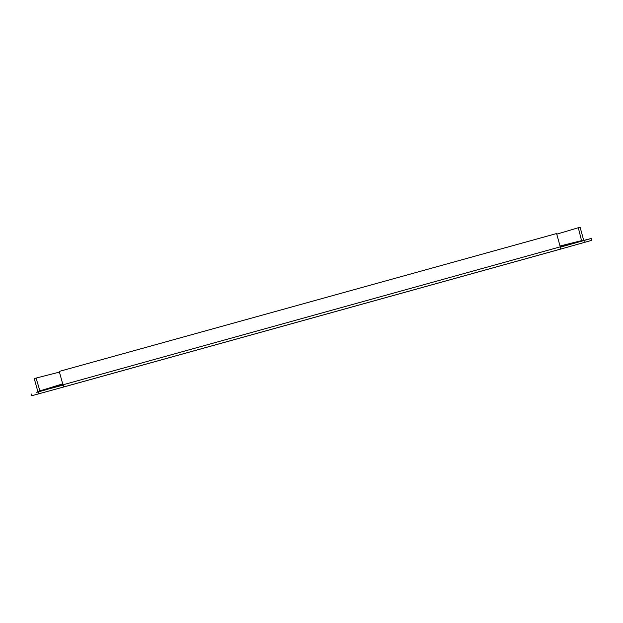 <?xml version="1.0" encoding="UTF-8"?>
<svg xmlns="http://www.w3.org/2000/svg" width="623" height="623" viewBox="0 0 623 623"><rect width="100%" height="100%" fill="white"/><g stroke="black" fill="none" stroke-linecap="round" stroke-linejoin="round"><path stroke-width="0.93" d="M40.051 391.197L37.917 391.797L34.242 378.574L36.072 378.068L40.012 391.205L62.775 384.15L40.012 391.205M556.76 234.155L578.3 227.738L581.625 240.937L591.336 238.461L560.357 247.152L560.879 249.029L63.569 387.023L63.048 385.131L37.917 391.797M585.893 239.972L576.267 242.612L585.893 239.972M46.678 389.577L36.718 392.334L46.678 389.577M579.429 241.631L573.503 243.25L579.429 241.631M48.789 388.853L42.668 390.551L48.789 388.853M560.879 249.029L591.85 240.314L591.336 238.461M31.15 393.892L31.672 395.761L63.569 387.023M560.264 246.84L556.588 233.539L59.24 371.417L62.962 384.819L64.122 386.844L560.241 249.177L560.264 246.84L62.962 384.819M584.623 240.416L585.137 242.292M578.3 227.738L580.099 227.239L583.704 240.361M59.434 372.118L36.072 378.068M38.922 393.861L38.392 391.976M581.625 240.937L560.116 246.287M581.843 240.556L560.038 245.999M62.697 383.869L39.662 390.979"/></g></svg>
